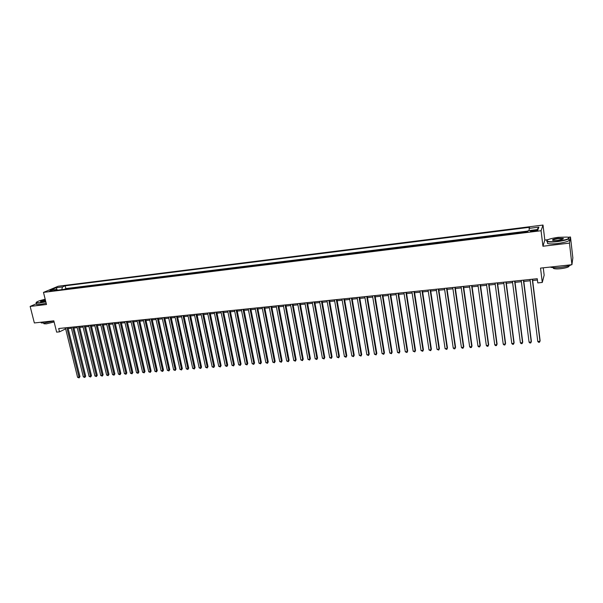 <?xml version="1.0" encoding="UTF-8"?>
<svg xmlns="http://www.w3.org/2000/svg" width="603" height="603" viewBox="0 0 603 603"><rect width="100%" height="100%" fill="white"/><g stroke="black" fill="none" stroke-linecap="round" stroke-linejoin="round"><path stroke-width="0.9" d="M49.107 291.392L52.582 290.292L49.107 291.392M543.017 225.055L58.19 286.237L43.484 292.395L541.072 230.73L543.017 225.055L544.818 240.069L542.941 246.235L569.466 243.122L570.483 236.994L568.192 237.265M548.006 239.685L544.818 240.069M570.483 236.994L572.85 257.896L571.923 264.709L540.529 268.109L542.278 282.453L544.155 275.172L543.265 267.815M36.384 303.716L30.15 306.414L34.356 322.952L53.833 320.841L56.644 332.132L59.516 331.838L65.652 328.861M569.466 243.122L571.923 264.709M527.776 231.575L524.542 232.193M520.902 232.645L515.799 233.278M512.181 233.73L507.131 234.356M503.52 234.801L498.515 235.426M494.92 235.871L489.968 236.489M486.387 236.934L481.48 237.537M477.915 237.981L473.061 238.584M469.503 239.029L464.694 239.625M461.152 240.062L456.388 240.657M452.861 241.094L448.142 241.682M444.63 242.112L439.956 242.692M436.459 243.13L431.823 243.702M428.341 244.14L423.758 244.705M420.283 245.142L415.738 245.7M412.279 246.13L407.779 246.687M404.334 247.117L399.879 247.675M396.442 248.097L392.033 248.647M388.603 249.069L384.239 249.612M380.825 250.041L376.498 250.577M373.099 250.999L368.81 251.526M365.426 251.948L361.174 252.476M357.805 252.898L353.592 253.418M350.23 253.84L346.062 254.353M342.715 254.768L338.584 255.28M335.245 255.695L331.16 256.207M327.828 256.622L323.781 257.119M320.464 257.534L316.454 258.031M313.145 258.438L309.173 258.936M305.879 259.343L301.937 259.833M298.658 260.24L294.761 260.722M291.49 261.129L287.623 261.612M284.367 262.019L280.538 262.493M277.29 262.893L273.498 263.368M270.257 263.767L266.503 264.235M263.277 264.634L259.554 265.094M256.335 265.493L252.649 265.953M249.446 266.353L245.79 266.805M242.594 267.204L238.976 267.649M235.796 268.049L232.2 268.493M229.034 268.885L225.477 269.33M222.319 269.722L218.791 270.159M215.648 270.551L212.15 270.981M209.015 271.373L205.555 271.802M202.427 272.187L198.998 272.616M195.885 273.001L192.485 273.423M189.38 273.807L186.01 274.229M182.913 274.614L179.573 275.028M176.491 275.413L173.182 275.82M170.106 276.204L166.835 276.611M163.767 276.988L160.519 277.395M157.466 277.772L154.247 278.171M151.202 278.548L148.014 278.948M144.976 279.325L141.818 279.717M138.788 280.094L135.66 280.478M132.645 280.855L129.539 281.239M126.532 281.616L123.457 281.993M120.457 282.37L117.412 282.747M114.419 283.116L111.404 283.493M108.427 283.862L105.427 284.232M102.465 284.601L99.495 284.97M96.533 285.34L93.593 285.701M90.646 286.071L87.729 286.433M84.789 286.794L81.902 287.156M78.97 287.518L76.106 287.872M73.182 288.234L70.347 288.588M542.278 282.453L537.778 282.913L537.258 278.714L58.695 328.522L59.516 331.838M535.298 230.12L533.316 230.369C531.009 230.723 530.075 231.062 530.504 231.379L534.929 231.1C537.243 230.745 538.178 230.406 537.748 230.09L535.298 230.12L535.411 231.032M56.509 289.47L50.185 290.262L56.207 287.729L57.315 290.194L56.509 289.47L53.712 290.654L527.678 231.801L528.138 230.7L538.042 229.472L538.886 227.135L529.117 228.364L529.562 227.301L65.192 285.792L62.478 286.938L61.747 289.659M56.207 287.729L62.478 286.938M527.994 231.055L65.863 288.573L64.619 289.304M67.43 288.95L64.574 289.131M69.729 288.664L70.302 288.415M75.496 287.948L76.061 287.699M81.292 287.232L81.857 286.983M87.126 286.508L87.684 286.259M92.998 285.777L93.555 285.528M98.9 285.046L99.45 284.797M104.839 284.307L105.389 284.058M110.816 283.561L111.359 283.32M116.831 282.815L117.366 282.566M122.884 282.068L123.411 281.82M128.974 281.307L129.494 281.066M135.095 280.553L135.615 280.305M141.26 279.784L141.773 279.536M147.464 279.016L147.969 278.767M153.705 278.239L154.21 277.991M159.983 277.463L160.481 277.214M166.3 276.679L166.79 276.43M172.654 275.888L173.144 275.639M179.053 275.089L179.536 274.847M185.498 274.29L185.973 274.048M191.973 273.491L192.447 273.242M198.493 272.677L198.96 272.428M205.058 271.863L205.517 271.614M211.661 271.041L212.113 270.8M218.309 270.219L218.753 269.971M225.002 269.39L225.439 269.142M231.733 268.554L232.163 268.305M238.509 267.709L238.939 267.461M245.331 266.865L245.753 266.616M252.197 266.006L252.612 265.765M259.109 265.154L259.516 264.905M266.066 264.287L266.466 264.046M273.069 263.421L273.461 263.172M280.116 262.546L280.501 262.297M287.209 261.664L287.586 261.416M542.941 246.235L541.072 230.73M30.15 306.414L46.506 304.5L43.484 292.395M68.154 328.605L71.425 328.266M73.928 328.002L77.237 327.663M79.739 327.406L83.078 327.06M85.581 326.796L88.958 326.449M91.46 326.193L94.867 325.839M97.369 325.575L100.822 325.221M103.324 324.964L106.806 324.602M109.309 324.339L112.829 323.977M115.331 323.721L118.889 323.351M121.399 323.087L124.987 322.718M127.497 322.462L131.122 322.085M133.632 321.821L137.296 321.444M139.806 321.188L143.506 320.804M146.016 320.54L149.763 320.155M152.265 319.892L156.049 319.5M158.559 319.243L162.38 318.851M164.89 318.588L168.75 318.188M171.26 317.932L175.156 317.525M177.666 317.268L181.609 316.854M184.119 316.598L188.106 316.183M190.608 315.927L194.633 315.512M197.143 315.248L201.214 314.826M203.716 314.57L207.831 314.14M210.334 313.884L214.487 313.454M216.997 313.191L221.195 312.761M223.698 312.497L227.942 312.06M230.444 311.804L234.733 311.359M237.235 311.103L241.562 310.651M244.072 310.394L248.444 309.942M250.946 309.678L255.371 309.218M257.873 308.962L262.343 308.502M264.845 308.239L269.36 307.771M271.863 307.515L276.423 307.04M278.925 306.784L283.531 306.309M286.033 306.045L290.691 305.563M293.194 305.306L297.897 304.817M300.4 304.56L305.156 304.07M307.651 303.806L312.46 303.309M314.954 303.053L319.816 302.548M322.304 302.291L327.218 301.786M329.713 301.523L334.673 301.01M337.16 300.754L342.18 300.234M344.667 299.977L349.732 299.45M352.22 299.194L357.345 298.666M359.833 298.41L365.003 297.874M367.491 297.618L372.722 297.075M375.202 296.819L380.485 296.269M382.973 296.013L388.309 295.462M390.789 295.206L396.186 294.641M398.666 294.385L404.123 293.827M406.603 293.571L412.113 292.998M414.585 292.741L420.163 292.161M422.628 291.905L428.266 291.324M430.73 291.068L436.421 290.48M438.894 290.224L444.645 289.628M447.109 289.372L452.921 288.769M455.386 288.52L461.265 287.91M463.722 287.654L469.662 287.036M472.119 286.787L478.126 286.161M480.576 285.912L486.644 285.279M489.093 285.031L495.229 284.39M497.679 284.141L503.882 283.5M506.324 283.244L512.588 282.596M515.03 282.34L521.369 281.684M523.803 281.435L530.21 280.772M532.637 280.523L537.416 280.026M65.101 327.851L65.358 328.891M529.208 230.572L529.117 228.364M65.863 288.573L65.192 285.792M537.009 229.6L538.886 227.135M532.268 279.234L539.986 341.328L537.793 341.502L530.045 279.468M532.479 279.212L540.122 340.703L539.504 342.24L538.622 342.308L537.793 341.502M557.398 241.313C567.378 239.745 570.709 238.336 567.393 237.085L558.333 237.303C550.426 238.441 546.65 239.693 547.011 241.049C548.376 241.818 551.835 241.909 557.398 241.313M568.9 237.635C569.918 239.022 566.089 240.348 557.413 241.622C552.597 242.15 549.235 242.15 547.328 241.622L546.778 241.343L546.876 240.514M557.632 240.296L553.139 240.401C551.504 239.768 553.155 239.067 558.099 238.291L563.33 238.419C563.526 239.097 561.627 239.723 557.632 240.296M563.179 238.909L558.122 238.592C554.639 239.082 552.815 239.64 552.65 240.28M572.096 263.428L571.983 264.265M571.305 264.777C569.089 265.946 565.463 266.82 560.428 267.415C555.634 267.89 552.288 267.792 550.373 267.129L550.207 267.061M569.066 265.712C569.534 266.88 566.775 267.875 560.782 268.697C557.33 269.036 554.918 268.961 553.539 268.478L553.109 267.642M568.772 239.368C570.559 240.748 566.85 242.135 557.639 243.514C552.823 244.042 549.461 244.034 547.554 243.491L547.396 242.142M45.202 299.254C39.346 300.618 36.338 301.756 36.18 302.668L39.662 302.766L45.79 301.613M45.843 301.839L39.587 303.023L36.218 303.038L36.135 302.502M45.632 301.003L40.635 301.749C40.047 301.327 41.615 300.693 45.346 299.849M45.406 300.075L40.612 301.741M53.855 320.947L44.614 322.997L41.23 322.922L41.094 322.364M54.112 321.979L46.393 323.841L43.951 323.781L43.846 323.374M46.212 303.301L39.956 304.485L36.579 304.492L36.459 304.002M523.404 280.154L531.235 342.007L529.065 342.18L521.203 280.387M523.638 280.131L531.394 341.388L530.761 342.919L529.894 342.986L529.065 342.18M514.615 281.073L522.552 342.685L520.389 342.851L512.422 281.3M514.864 281.043L522.726 342.059L522.092 343.589L521.226 343.657L520.389 342.851M505.879 281.978L513.929 343.356L511.789 343.522L503.709 282.204M506.151 281.948L514.118 342.738L513.477 344.253L512.625 344.321L511.789 343.522M497.219 282.882L505.374 344.027L503.241 344.192L495.055 283.109M497.505 282.852L505.578 343.401L504.93 344.916L504.078 344.984L503.241 344.192M488.611 283.779L496.872 344.682L494.762 344.848L486.47 283.998M488.92 283.742L497.098 344.064L496.442 345.572L495.598 345.64L494.762 344.848M480.071 284.669L488.438 345.338L486.335 345.504L477.945 284.887M480.403 284.631L488.679 344.72L488.023 346.228L487.179 346.295L486.335 345.504M471.591 285.551L480.056 345.994L477.975 346.152L469.481 285.769M471.938 285.513L480.32 345.376L479.656 346.876L478.82 346.944L477.975 346.152M463.179 286.425L471.742 346.642L469.669 346.8L461.084 286.644M463.541 286.387L472.013 346.024L471.35 347.516L470.521 347.584L469.669 346.8M454.82 287.292L463.481 347.283L461.431 347.441L452.74 287.51M455.205 287.254L463.775 346.665L463.096 348.157L462.275 348.225L461.431 347.441M463.775 346.665L463.096 348.157M446.522 288.159L455.28 347.923L453.245 348.082L444.464 288.37M446.921 288.113L455.589 347.305L454.911 348.79L454.097 348.858L453.245 348.082M455.589 347.305L454.911 348.79M438.291 289.01L447.14 348.557L445.112 348.715L436.24 289.229M438.705 288.973L447.464 347.939L446.778 349.423L445.112 348.715M447.464 347.939L446.778 349.423M430.112 289.862L439.052 349.182L437.039 349.341L428.077 290.073M430.542 289.817L439.399 348.572L438.705 350.049L437.039 349.341M439.399 348.572L438.705 350.049M421.987 290.706L431.024 349.808L429.027 349.966L419.967 290.917M422.439 290.661L431.386 349.197L430.685 350.667L429.027 349.966M431.386 349.197L430.685 350.667M413.929 291.55L423.05 350.426L421.067 350.584L411.917 291.762M414.397 291.498L423.427 349.815L422.726 351.285L421.067 350.584M423.427 349.815L422.726 351.285M405.925 292.38L415.135 351.044L413.168 351.202L403.927 292.591M406.407 292.334L415.527 350.433L414.819 351.896L413.168 351.202M415.527 350.433L414.819 351.896M397.972 293.209L407.274 351.655L405.314 351.813L395.99 293.412M398.47 293.156L407.681 351.044L406.965 352.506L405.314 351.813M407.681 351.044L406.965 352.506M390.081 294.03L399.465 352.265L397.52 352.416L388.113 294.234M390.593 293.978L399.887 351.655L399.163 353.109L397.52 352.416M399.887 351.655L399.163 353.109M382.242 294.844L391.709 352.868L389.779 353.019L380.289 295.048M382.769 294.792L392.146 352.258L391.422 353.712L389.779 353.019M392.146 352.258L391.422 353.712M374.455 295.658L384.013 353.471L382.091 353.614L372.518 295.862M375.006 295.598L384.458 352.861L383.734 354.308L382.091 353.614M384.458 352.861L383.734 354.308M366.722 296.465L376.362 354.067L374.455 354.21L364.8 296.661M367.287 296.405L376.822 353.456L376.091 354.896L374.455 354.21M376.822 353.456L376.091 354.896M359.049 297.264L368.765 354.654L366.873 354.798L357.134 297.46M359.629 297.204L369.24 354.044L368.501 355.484L366.873 354.798M369.24 354.044L368.501 355.484M351.421 298.055L361.22 355.242L359.343 355.386L349.529 298.251M352.016 297.995L361.71 354.632L360.971 356.072L359.343 355.386M361.71 354.632L360.971 356.072M343.853 298.839L353.727 355.823L351.858 355.966L341.969 299.035M344.456 298.779L354.225 355.22L353.486 356.652L351.858 355.966M354.225 355.22L353.486 356.652M336.331 299.623L346.28 356.403L344.426 356.546L334.461 299.819M336.956 299.563L346.8 355.8L346.047 357.225L344.426 356.546M346.8 355.8L346.047 357.225M328.861 300.4L338.886 356.976L337.047 357.119L327.007 300.596M329.502 300.339L339.414 356.373L338.667 357.798L337.047 357.119M339.414 356.373L338.667 357.798M321.444 301.176L331.544 357.549L329.713 357.692L319.598 301.364M322.092 301.108L332.087 356.946L331.326 358.363L329.713 357.692M332.087 356.946L331.326 358.363M314.08 301.937L324.248 358.122L322.432 358.257L312.241 302.133M314.743 301.869L324.806 357.519L324.045 358.928L322.432 358.257M324.806 357.519L324.045 358.928M306.761 302.698L317.005 358.679L315.196 358.823L304.937 302.894M307.44 302.631L317.57 358.084L316.801 359.486L315.196 358.823M317.57 358.084L316.801 359.486M299.495 303.46L309.799 359.245L308.012 359.38L297.678 303.648M300.181 303.384L310.387 358.642L309.61 360.044L308.012 359.38M310.387 358.642L309.61 360.044M292.274 304.214L302.653 359.803L300.867 359.938L290.473 304.394M292.975 304.138L303.241 359.2L302.472 360.602L300.867 359.938M303.241 359.2L302.472 360.602M285.098 304.96L295.545 360.353L293.782 360.488L283.312 305.141M285.814 304.884L296.156 359.75L295.372 361.152L293.782 360.488M296.156 359.75L295.372 361.152M277.975 305.698L288.49 360.903L286.734 361.039L276.204 305.879M278.707 305.623L289.108 360.3L288.324 361.694L286.734 361.039M289.108 360.3L288.324 361.694M270.898 306.437L281.48 361.446L279.732 361.581L269.134 306.618M271.636 306.354L282.106 360.85L281.322 362.237L279.732 361.581M282.106 360.85L281.322 362.237M263.865 307.168L274.516 361.988L272.775 362.124L262.117 307.349M264.619 307.085L275.156 361.393L274.365 362.78L272.775 362.124M275.156 361.393L274.365 362.78M256.886 307.892L267.589 362.531L265.87 362.659L255.144 308.073M257.647 307.816L268.245 361.928L267.453 363.315L265.87 362.659M268.245 361.928L267.453 363.315M249.944 308.615L260.715 363.059L259.004 363.194L248.217 308.796M250.72 308.532L261.378 362.471L260.586 363.843L259.004 363.194M261.378 362.471L260.586 363.843M243.054 309.331L253.886 363.594L252.182 363.73L241.336 309.512M243.846 309.249L254.556 362.998L253.757 364.37L252.182 363.73M254.556 362.998L253.757 364.37M236.203 310.048L247.094 364.122L245.406 364.257L234.499 310.221M237.009 309.965L247.78 363.526L246.981 364.898L245.406 364.257M247.78 363.526L246.981 364.898M229.404 310.756L240.356 364.649L238.675 364.777L227.708 310.929M230.218 310.666L241.049 364.054L240.243 365.418L238.675 364.777M241.049 364.054L240.243 365.418M222.643 311.457L233.655 365.169L231.982 365.297L220.962 311.63M223.464 311.374L234.363 364.574L233.549 365.938L231.982 365.297M234.363 364.574L233.549 365.938M215.927 312.158L226.992 365.689L225.334 365.817L214.253 312.331M216.763 312.068L227.715 365.094L226.901 366.451L225.334 365.817M227.715 365.094L226.901 366.451M209.256 312.851L220.381 366.202L218.731 366.33L207.598 313.025M210.1 312.761L221.105 365.614L220.291 366.963L218.731 366.33M221.105 365.614L220.291 366.963M202.623 313.537L213.809 366.714L212.166 366.843L200.972 313.711M203.482 313.447L214.547 366.127L213.726 367.476L212.166 366.843M214.547 366.127L213.726 367.476M196.043 314.223L207.274 367.219L205.646 367.348L194.4 314.397M196.91 314.133L208.02 366.632L207.198 367.981L205.646 367.348M208.02 366.632L207.198 367.981M189.493 314.909L200.784 367.724L199.163 367.853L187.865 315.075M190.375 314.811L201.538 367.137L200.716 368.478L199.163 367.853M201.538 367.137L200.716 368.478M182.988 315.58L194.332 368.229L192.726 368.35L181.375 315.753M183.877 315.49L195.101 367.642L194.272 368.983L192.726 368.35M195.101 367.642L194.272 368.983M176.528 316.258L187.917 368.727L186.327 368.855L174.923 316.424M177.425 316.16L188.701 368.139L187.872 369.473L186.327 368.855M188.701 368.139L187.872 369.473M170.106 316.922L181.548 369.224L179.965 369.345L168.508 317.088M171.018 316.831L182.34 368.637L181.503 369.971L179.965 369.345M182.34 368.637L181.503 369.971M163.73 317.585L175.217 369.714L173.641 369.835L162.139 317.751M164.649 317.495L176.016 369.134L175.179 370.461L173.641 369.835M176.016 369.134L175.179 370.461M157.391 318.248L168.93 370.204L167.363 370.325L155.808 318.414M158.318 318.15L169.737 369.624L168.893 370.943L167.363 370.325M169.737 369.624L168.893 370.943M151.089 318.904L162.674 370.694L161.122 370.815L149.514 319.07M152.024 318.806L163.496 370.114L162.674 370.694L162.652 371.433L161.122 370.815M163.496 370.114L162.652 371.433M144.826 319.552L156.463 371.177L154.911 371.297L143.265 319.718M145.768 319.454L157.285 370.596L156.441 371.908L154.911 371.297M157.285 370.596L156.441 371.908M138.6 320.201L150.283 371.659L148.745 371.78L137.054 320.366M139.557 320.103L151.119 371.079L150.283 371.659L150.275 372.39L148.745 371.78M151.119 371.079L150.275 372.39M132.419 320.849L144.147 372.134L142.617 372.255L130.874 321.007M133.384 320.743L144.991 371.554L144.147 372.134L144.14 372.865L142.617 372.255M144.991 371.554L144.14 372.865M126.268 321.489L138.049 372.609L136.527 372.729L124.738 321.648M127.248 321.384L138.901 372.028L138.049 372.609L138.049 373.332L136.527 372.729M138.901 372.028L138.049 373.332M120.163 322.123L131.982 373.084L130.474 373.197L118.64 322.281M121.15 322.017L132.841 372.503L131.982 373.084L131.989 373.807L130.474 373.197M132.841 372.503L131.989 373.807M114.095 322.756L125.959 373.551L124.452 373.664L112.58 322.914M115.083 322.65L126.826 372.971L125.959 373.551L125.967 374.275L124.452 373.664M126.826 372.971L125.967 374.275M108.058 323.381L119.967 374.018L118.474 374.131L106.558 323.54M109.06 323.276L120.841 373.438L119.967 374.018L119.982 374.734L118.474 374.131M120.841 373.438L119.982 374.734M102.065 324.007L114.012 374.478L112.527 374.591L100.573 324.158M103.075 323.901L114.894 373.905L114.012 374.478L114.035 375.194L112.527 374.591M114.894 373.905L114.035 375.194M96.103 324.625L108.095 374.938L106.618 375.051L94.618 324.783M97.121 324.52L108.985 374.365L108.095 374.938L108.125 375.654L106.618 375.051M108.985 374.365L108.125 375.654M90.179 325.243L102.209 375.398L100.746 375.511L88.701 325.394M91.204 325.138L103.113 374.825L102.209 375.398L102.246 376.106L100.746 375.511M103.113 374.825L102.246 376.106M84.292 325.854L96.359 375.85L94.905 375.963L82.822 326.004M85.325 325.748L97.271 375.285L96.359 375.85L96.405 376.558L94.905 375.963M97.271 375.285L96.405 376.558M78.435 326.464L90.548 376.302L89.101 376.415L76.98 326.615M79.483 326.359L91.468 375.737L90.548 376.302L90.593 377.011L89.101 376.415M91.468 375.737L90.593 377.011M72.624 327.067L84.767 376.754L83.327 376.867L71.169 327.218M73.672 326.962L85.694 376.182L84.767 376.754L84.819 377.455L83.327 376.867M85.694 376.182L84.819 377.455M66.835 327.67L79.023 377.199L77.591 377.312L65.395 327.821M67.898 327.565L79.958 376.634L79.023 377.199L79.083 377.9L77.591 377.312M79.958 376.634L79.083 377.9M533.421 231.288L533.316 230.369M547.554 243.491L547.328 241.622M562.833 238.592L562.885 239.074M553.441 267.664L553.539 268.478M36.579 304.492L36.218 303.038M43.77 323.072L43.951 323.781M41.23 322.922L41.057 322.228"/></g></svg>

